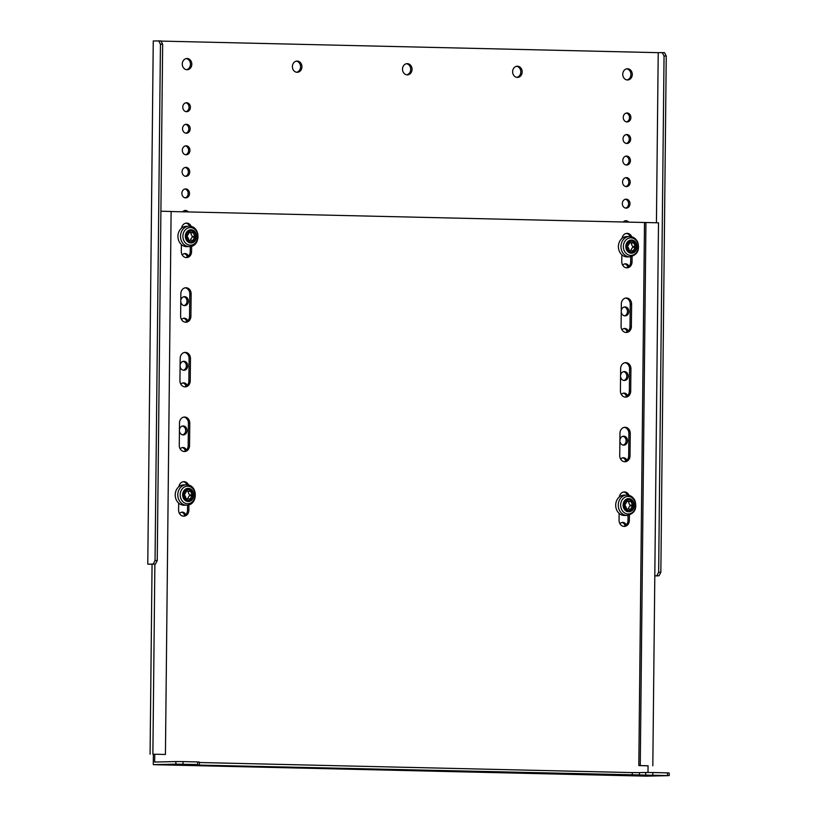<?xml version="1.0" encoding="UTF-8"?>
<svg xmlns="http://www.w3.org/2000/svg" width="817" height="817" viewBox="0 0 817 817"><rect width="100%" height="100%" fill="white"/><g stroke="black" fill="none" stroke-linecap="round" stroke-linejoin="round"><path stroke-width="1.23" d="M516.589 66.279A5.607 4.769 -91.3 0 1 520.807 71.947A5.607 4.769 -91.3 0 1 516.844 77.37M522.165 71.916A5.607 4.769 -91.3 0 1 517.529 77.411A5.607 4.769 -91.3 0 1 512.627 71.692A5.607 4.769 -91.3 0 1 517.263 66.208A5.607 4.769 -91.3 0 1 522.165 71.916M296.357 61.152A5.607 4.769 -91.3 0 1 300.574 66.82A5.607 4.769 -91.3 0 1 296.612 72.243M301.933 66.79A5.607 4.769 -91.3 0 1 297.296 72.284A5.607 4.769 -91.3 0 1 292.394 66.565A5.607 4.769 -91.3 0 1 297.031 61.081A5.607 4.769 -91.3 0 1 301.933 66.79M186.501 69.68A5.607 4.769 88.7 0 0 190.463 64.257A5.607 4.769 88.7 0 0 186.235 58.589M182.273 64.002A5.607 4.769 88.7 0 0 187.175 69.721A5.607 4.769 88.7 0 0 191.811 64.226A5.607 4.769 88.7 0 0 186.909 58.518A5.607 4.769 88.7 0 0 182.273 64.002M185.796 133.181A4.483 3.819 88.7 0 0 188.829 128.882A4.483 3.819 88.7 0 0 185.582 124.368M182.548 128.667A4.483 3.819 88.7 0 0 186.47 133.242A4.483 3.819 88.7 0 0 190.187 128.851A4.483 3.819 88.7 0 0 186.266 124.276A4.483 3.819 88.7 0 0 182.548 128.667M185.571 154.73A4.483 3.819 88.7 0 0 188.604 150.43A4.483 3.819 88.7 0 0 185.357 145.916M182.324 150.216A4.483 3.819 88.7 0 0 186.245 154.791A4.483 3.819 88.7 0 0 189.963 150.399A4.483 3.819 88.7 0 0 186.041 145.824A4.483 3.819 88.7 0 0 182.324 150.216M185.336 176.278A4.483 3.819 88.7 0 0 188.38 171.978A4.483 3.819 88.7 0 0 185.132 167.454M182.099 171.764A4.483 3.819 88.7 0 0 186.021 176.339A4.483 3.819 88.7 0 0 189.738 171.948A4.483 3.819 88.7 0 0 185.816 167.373A4.483 3.819 88.7 0 0 182.099 171.764M185.112 197.826A4.483 3.819 88.7 0 0 188.155 193.527A4.483 3.819 88.7 0 0 184.908 189.003M181.874 193.312A4.483 3.819 88.7 0 0 185.796 197.888A4.483 3.819 88.7 0 0 189.503 193.486A4.483 3.819 88.7 0 0 185.582 188.921A4.483 3.819 88.7 0 0 181.874 193.312M183.988 305.568A4.483 3.819 88.7 0 0 187.022 301.259A4.483 3.819 88.7 0 0 183.784 296.745M180.771 301.647A4.483 3.819 88.7 0 0 184.662 305.619A4.483 3.819 88.7 0 0 188.38 301.228A4.483 3.819 88.7 0 0 184.458 296.663A4.483 3.819 88.7 0 0 180.782 300.452M183.314 370.213A4.483 3.819 88.7 0 0 186.347 365.904A4.483 3.819 88.7 0 0 183.1 361.39M180.097 366.292A4.483 3.819 88.7 0 0 183.988 370.264A4.483 3.819 88.7 0 0 187.706 365.873A4.483 3.819 88.7 0 0 183.784 361.298A4.483 3.819 88.7 0 0 180.108 365.097M182.63 434.858A4.483 3.819 88.7 0 0 185.673 430.549A4.483 3.819 88.7 0 0 182.426 426.035M179.423 430.937A4.483 3.819 88.7 0 0 183.314 434.91A4.483 3.819 88.7 0 0 187.022 430.518A4.483 3.819 88.7 0 0 183.1 425.943A4.483 3.819 88.7 0 0 179.434 429.742M186.021 111.633A4.483 3.819 88.7 0 0 189.054 107.333A4.483 3.819 88.7 0 0 185.816 102.819M182.773 107.119A4.483 3.819 88.7 0 0 186.695 111.694A4.483 3.819 88.7 0 0 190.412 107.303A4.483 3.819 88.7 0 0 186.49 102.728A4.483 3.819 88.7 0 0 182.773 107.119M406.468 63.716A5.607 4.769 -91.3 0 1 410.696 69.384A5.607 4.769 -91.3 0 1 406.733 74.807M412.054 69.353A5.607 4.769 -91.3 0 1 407.407 74.847A5.607 4.769 -91.3 0 1 402.505 69.128A5.607 4.769 -91.3 0 1 407.152 63.644A5.607 4.769 -91.3 0 1 412.054 69.353M626.7 68.842A5.607 4.769 -91.3 0 1 630.928 74.51A5.607 4.769 -91.3 0 1 626.966 79.933M632.287 74.48A5.607 4.769 -91.3 0 1 627.64 79.974A5.607 4.769 -91.3 0 1 622.738 74.255A5.607 4.769 -91.3 0 1 627.385 68.771A5.607 4.769 -91.3 0 1 632.287 74.48M626.057 134.621A4.483 3.819 -91.3 0 1 629.294 139.135A4.483 3.819 -91.3 0 1 626.261 143.445M630.653 139.104A4.483 3.819 -91.3 0 1 626.935 143.496A4.483 3.819 -91.3 0 1 623.014 138.921A4.483 3.819 -91.3 0 1 626.731 134.529A4.483 3.819 -91.3 0 1 630.653 139.104M626.282 113.073A4.483 3.819 -91.3 0 1 629.519 117.587A4.483 3.819 -91.3 0 1 626.486 121.896M630.877 117.556A4.483 3.819 -91.3 0 1 627.17 121.947A4.483 3.819 -91.3 0 1 623.248 117.372A4.483 3.819 -91.3 0 1 626.956 112.981A4.483 3.819 -91.3 0 1 630.877 117.556M625.832 156.17A4.483 3.819 -91.3 0 1 629.07 160.683A4.483 3.819 -91.3 0 1 626.036 164.983M630.428 160.653A4.483 3.819 -91.3 0 1 626.71 165.044A4.483 3.819 -91.3 0 1 622.789 160.469A4.483 3.819 -91.3 0 1 626.506 156.078A4.483 3.819 -91.3 0 1 630.428 160.653M625.608 177.718A4.483 3.819 -91.3 0 1 628.845 182.232A4.483 3.819 -91.3 0 1 625.812 186.531M630.203 182.201A4.483 3.819 -91.3 0 1 626.486 186.593A4.483 3.819 -91.3 0 1 622.564 182.017A4.483 3.819 -91.3 0 1 626.282 177.626A4.483 3.819 -91.3 0 1 630.203 182.201M625.373 199.266A4.483 3.819 -91.3 0 1 628.62 203.78A4.483 3.819 -91.3 0 1 625.587 208.08M629.978 203.75A4.483 3.819 -91.3 0 1 626.261 208.141A4.483 3.819 -91.3 0 1 622.34 203.566A4.483 3.819 -91.3 0 1 626.057 199.174A4.483 3.819 -91.3 0 1 629.978 203.75M624.249 306.998A4.483 3.819 -91.3 0 1 627.487 311.512A4.483 3.819 -91.3 0 1 624.454 315.822M621.257 310.715A4.483 3.819 -91.3 0 1 624.923 306.916A4.483 3.819 -91.3 0 1 628.845 311.481A4.483 3.819 -91.3 0 1 625.138 315.873A4.483 3.819 -91.3 0 1 621.237 311.9M623.575 371.643A4.483 3.819 -91.3 0 1 626.813 376.157A4.483 3.819 -91.3 0 1 623.779 380.467M620.573 375.35A4.483 3.819 -91.3 0 1 624.249 371.561A4.483 3.819 -91.3 0 1 628.171 376.126A4.483 3.819 -91.3 0 1 624.454 380.518A4.483 3.819 -91.3 0 1 620.563 376.545M622.891 436.288A4.483 3.819 -91.3 0 1 626.139 440.802A4.483 3.819 -91.3 0 1 623.105 445.112M619.899 439.995A4.483 3.819 -91.3 0 1 623.575 436.196A4.483 3.819 -91.3 0 1 627.497 440.772A4.483 3.819 -91.3 0 1 623.779 445.163A4.483 3.819 -91.3 0 1 619.889 441.19M621.992 522.482A4.483 3.819 -91.3 0 1 625.117 525.842M619.98 523.789A4.483 3.819 -91.3 0 1 622.666 522.39A4.483 3.819 -91.3 0 1 626.22 524.984M622.666 457.837A4.483 3.819 -91.3 0 1 625.791 461.197M620.654 459.144A4.483 3.819 -91.3 0 1 623.351 457.745A4.483 3.819 -91.3 0 1 626.905 460.339M623.351 393.191A4.483 3.819 -91.3 0 1 626.476 396.551M621.339 394.509A4.483 3.819 -91.3 0 1 624.025 393.11A4.483 3.819 -91.3 0 1 627.579 395.694M624.025 328.546A4.483 3.819 -91.3 0 1 627.15 331.906M622.013 329.864A4.483 3.819 -91.3 0 1 624.699 328.465A4.483 3.819 -91.3 0 1 628.253 331.048M624.699 263.901A4.483 3.819 -91.3 0 1 627.824 267.261M622.687 265.219A4.483 3.819 -91.3 0 1 625.373 263.82A4.483 3.819 -91.3 0 1 628.927 266.413M625.148 220.804A4.483 3.819 -91.3 0 1 627.333 222.153M623.187 222.061A4.483 3.819 -91.3 0 1 625.832 220.723A4.483 3.819 -91.3 0 1 628.743 222.193M160.98 41.095L658.216 52.666L656.429 222.765M152.064 564.261L147.775 564.159L153.259 40.973L160.878 40.901L162.654 44.302L157.242 560.595L155.404 564.077L152.064 564.19M186.858 211.899A4.483 3.819 88.7 0 0 184.683 210.551M187.359 257.008A4.483 3.819 88.7 0 0 184.233 253.648M186.685 321.653A4.483 3.819 88.7 0 0 183.559 318.293M186 386.298A4.483 3.819 88.7 0 0 182.875 382.938M185.326 450.943A4.483 3.819 88.7 0 0 182.201 447.583M184.652 515.588A4.483 3.819 88.7 0 0 181.527 512.228M188.267 211.93A4.483 3.819 88.7 0 0 185.357 210.469A4.483 3.819 88.7 0 0 182.722 211.807M188.461 256.15A4.483 3.819 88.7 0 0 184.908 253.566A4.483 3.819 88.7 0 0 182.222 254.965M187.787 320.795A4.483 3.819 88.7 0 0 184.233 318.211A4.483 3.819 88.7 0 0 181.548 319.61M187.113 385.44A4.483 3.819 88.7 0 0 183.559 382.846A4.483 3.819 88.7 0 0 180.863 384.245M186.429 450.085A4.483 3.819 88.7 0 0 182.875 447.491A4.483 3.819 88.7 0 0 180.189 448.89M185.755 514.73A4.483 3.819 88.7 0 0 182.201 512.136A4.483 3.819 88.7 0 0 179.515 513.536M658.216 52.666L664.487 52.625L666.253 56.036L660.851 572.319L659.002 575.801L654.805 575.903M659.002 575.801L654.805 575.801M656.807 575.75L658.645 572.268L660.851 572.319M666.253 56.036L664.047 55.985L658.645 572.268M664.047 55.985L662.281 52.574M155.404 564.077L147.775 564.159M153.198 564.026L155.046 560.544L157.242 560.595M162.654 44.302L160.449 44.251L155.046 560.544M160.449 44.251L158.682 40.85M650.669 775.507L659.217 775.496L650.669 775.507M180.843 764.569L189.381 764.559L180.843 764.569M619.133 513.362L619.061 520.255A6.036 5.137 88.7 0 0 624.341 526.414A6.036 5.137 88.7 0 0 629.335 520.5L629.396 515.037M623.657 526.373A6.036 5.137 88.7 0 0 627.977 520.531L628.038 515.333M627.558 495.092A6.036 5.137 88.7 0 0 623.616 492.008M629.049 495.357A6.036 5.137 88.7 0 0 624.29 491.936A6.036 5.137 88.7 0 0 619.357 496.94M619.97 433.204L619.735 455.61A6.036 5.137 88.7 0 0 625.015 461.768A6.036 5.137 88.7 0 0 630.009 455.855L630.244 433.439A6.036 5.137 88.7 0 0 624.964 427.291A6.036 5.137 88.7 0 0 619.97 433.204M624.331 461.728A6.036 5.137 88.7 0 0 628.661 455.886L628.896 433.48A6.036 5.137 88.7 0 0 624.29 427.362M620.644 368.559L620.409 390.975A6.036 5.137 88.7 0 0 625.689 397.123A6.036 5.137 88.7 0 0 630.693 391.21L630.928 368.804A6.036 5.137 88.7 0 0 625.648 362.646A6.036 5.137 88.7 0 0 620.644 368.559M625.015 397.082A6.036 5.137 88.7 0 0 629.335 391.241L629.57 368.835A6.036 5.137 88.7 0 0 624.964 362.717M178.668 503.109L178.586 510.002A6.036 5.137 88.7 0 0 183.866 516.16A6.036 5.137 88.7 0 0 188.87 510.247L188.921 504.783M183.192 516.119A6.036 5.137 88.7 0 0 187.512 510.278L187.563 505.08M187.093 484.838A6.036 5.137 88.7 0 0 183.151 481.744M188.584 485.104A6.036 5.137 88.7 0 0 183.825 481.683A6.036 5.137 88.7 0 0 178.892 486.687M179.505 422.951L179.27 445.357A6.036 5.137 88.7 0 0 184.55 451.515A6.036 5.137 88.7 0 0 189.544 445.602L189.779 423.186A6.036 5.137 88.7 0 0 184.499 417.038A6.036 5.137 88.7 0 0 179.505 422.951M183.866 451.474A6.036 5.137 88.7 0 0 188.186 445.633L188.421 423.216A6.036 5.137 88.7 0 0 183.825 417.109M180.179 358.306L179.944 380.712A6.036 5.137 88.7 0 0 185.224 386.87A6.036 5.137 88.7 0 0 190.218 380.957L190.453 358.551A6.036 5.137 88.7 0 0 185.173 352.393A6.036 5.137 88.7 0 0 180.179 358.306M184.54 386.829A6.036 5.137 88.7 0 0 188.87 380.988L189.105 358.581A6.036 5.137 88.7 0 0 184.499 352.464M647.993 772.504L648.065 765.774L638.812 765.56L648.065 765.835M160.908 211.225L171.121 211.47L165.432 754.469L152.881 754.183L154.873 564.098M171.121 211.532L658.502 222.816L652.814 765.815M165.432 754.469L152.881 754.183M621.328 303.914L621.094 326.33A6.036 5.137 88.7 0 0 626.373 332.478A6.036 5.137 88.7 0 0 631.367 326.565L631.602 304.159A6.036 5.137 88.7 0 0 626.322 298.001A6.036 5.137 88.7 0 0 621.328 303.914M180.853 293.66L180.618 316.077A6.036 5.137 88.7 0 0 185.898 322.225A6.036 5.137 88.7 0 0 190.902 316.312L191.137 293.906A6.036 5.137 88.7 0 0 185.857 287.747A6.036 5.137 88.7 0 0 180.853 293.66M181.374 244.538L181.303 251.432A6.036 5.137 88.7 0 0 186.582 257.58A6.036 5.137 88.7 0 0 191.576 251.667L191.638 246.213M191.29 226.534A6.036 5.137 88.7 0 0 186.531 223.102A6.036 5.137 88.7 0 0 181.599 228.106M621.839 254.792L621.768 261.685A6.036 5.137 88.7 0 0 627.048 267.833A6.036 5.137 88.7 0 0 632.041 261.92L632.103 256.467M631.755 236.787A6.036 5.137 88.7 0 0 626.996 233.366A6.036 5.137 88.7 0 0 622.074 238.36M153.382 754.326L153.269 764.661L646.594 776.15L669.194 775.619L194.732 764.998L197.673 764.518L175.869 764.14L175.9 761.556L154.658 762.047L154.74 754.285M638.812 765.56L644.501 222.561M150.083 754.244L152.064 564.159M625.689 332.448A6.036 5.137 88.7 0 0 630.009 326.596L630.244 304.19A6.036 5.137 88.7 0 0 625.648 298.072M185.224 322.184A6.036 5.137 88.7 0 0 189.544 316.342L189.779 293.936A6.036 5.137 88.7 0 0 185.173 287.819M189.799 226.258A6.036 5.137 88.7 0 0 185.857 223.174M185.898 257.549A6.036 5.137 88.7 0 0 190.218 251.697L190.279 246.509M630.264 236.522A6.036 5.137 88.7 0 0 626.322 233.427M626.363 267.802A6.036 5.137 88.7 0 0 630.683 261.951L630.744 256.763M175.869 764.14L153.269 764.661M645.706 775.078L645.736 772.494L639.405 772.637L639.374 775.221M645.736 772.494L652.844 772.525L652.824 775.119M667.499 775.456L667.53 772.872L652.844 772.525M667.53 772.872L669.225 773.035L669.194 775.619M175.9 761.556L183.018 761.587L182.988 764.181M197.673 764.518L197.694 761.934L183.018 761.587M197.694 761.934L199.389 762.098L199.368 764.681M632.256 775.18L632.287 772.596L199.389 762.516M632.287 772.596L639.405 772.637M640.262 765.529L645.941 222.52M628.651 248.368A7.159 6.097 -91.3 0 1 629.202 250.247L629.733 250.656A7.159 6.097 -91.3 0 1 630.969 250.482A7.159 6.097 -91.3 0 1 633.093 250.87L633.655 250.533A7.159 6.097 -91.3 0 1 635.463 247.245L635.493 246.499A7.159 6.097 -91.3 0 1 633.961 242.986L633.43 242.578A7.159 6.097 -91.3 0 1 632.205 242.751A7.159 6.097 -91.3 0 1 630.081 242.353L629.519 242.69A7.159 6.097 -91.3 0 1 627.701 245.988L627.67 246.734A7.159 6.097 -91.3 0 1 628.651 248.368M629.325 250.513L630.969 250.482A7.159 6.097 -91.3 0 1 632.756 247.306L632.787 246.56A7.159 6.097 -91.3 0 1 631.245 243.047L631.122 242.772M619.357 251.309A10.172 8.66 -91.3 0 1 626.823 236.552L629.396 236.491A10.172 8.66 -91.3 0 0 621.931 251.248A10.172 8.66 -91.3 0 0 629.866 256.834L627.303 256.895A10.172 8.66 -91.3 0 1 619.357 251.309M629.488 242.812A7.159 6.097 -91.3 0 1 629.478 242.812L632.205 242.751M191.311 232.488A7.159 6.097 -91.3 0 1 189.646 232.079L189.084 232.416A7.159 6.097 -91.3 0 1 187.236 235.684L187.195 236.43A7.159 6.097 -91.3 0 1 188.707 239.963L189.227 240.372A7.159 6.097 -91.3 0 1 190.392 240.218A7.159 6.097 -91.3 0 1 192.577 240.637L193.149 240.31A7.159 6.097 -91.3 0 1 194.997 237.032L195.028 236.297A7.159 6.097 -91.3 0 1 193.527 232.763L192.996 232.345A7.159 6.097 -91.3 0 1 191.832 232.508A7.159 6.097 -91.3 0 1 191.311 232.488M189.401 246.581C200.635 246.785 200.931 226.636 189.748 226.258L188.921 226.238A10.172 8.66 -91.3 0 0 180.496 236.174A10.172 8.66 -91.3 0 0 188.656 246.56A10.172 8.66 -91.3 0 0 189.401 246.581L186.827 246.632A10.172 8.66 -91.3 0 1 186.082 246.611A10.172 8.66 -91.3 0 1 177.932 236.225A10.172 8.66 -91.3 0 1 186.358 226.299L188.921 226.238A10.172 8.66 -91.3 0 1 189.677 226.258M190.484 240.218A7.159 6.097 -91.3 0 1 192.281 237.104L192.322 236.358A7.159 6.097 -91.3 0 1 190.81 232.825L190.678 232.528M191.832 232.508L189.125 232.569A7.159 6.097 -91.3 0 1 189.044 232.569M188.604 491.058A7.159 6.097 -91.3 0 1 186.94 490.66L186.378 490.986A7.159 6.097 -91.3 0 1 184.53 494.254L184.489 495A7.159 6.097 -91.3 0 1 186 498.533L186.521 498.952A7.159 6.097 -91.3 0 1 187.685 498.789A7.159 6.097 -91.3 0 1 189.871 499.207L190.443 498.881A7.159 6.097 -91.3 0 1 192.281 495.613L192.322 494.867A7.159 6.097 -91.3 0 1 190.821 491.334L190.29 490.915A7.159 6.097 -91.3 0 1 189.125 491.078A7.159 6.097 -91.3 0 1 188.604 491.058M186.695 505.151C197.928 505.366 198.225 485.206 187.032 484.828L186.215 484.808A10.172 8.66 -91.3 0 0 177.789 494.745A10.172 8.66 -91.3 0 0 185.949 505.131A10.172 8.66 -91.3 0 0 186.695 505.151L184.121 505.212A10.172 8.66 -91.3 0 1 183.376 505.192A10.172 8.66 -91.3 0 1 175.226 494.806A10.172 8.66 -91.3 0 1 183.651 484.869L186.215 484.808A10.172 8.66 -91.3 0 1 186.96 484.828M187.767 498.789A7.159 6.097 -91.3 0 1 189.575 495.674L189.615 494.928A7.159 6.097 -91.3 0 1 188.104 491.395L187.971 491.109M189.125 491.078L186.419 491.14A7.159 6.097 -91.3 0 1 186.327 491.14M625.934 506.938A7.159 6.097 -91.3 0 1 626.496 508.817L627.027 509.226A7.159 6.097 -91.3 0 1 628.253 509.052A7.159 6.097 -91.3 0 1 630.377 509.451L630.949 509.114A7.159 6.097 -91.3 0 1 632.756 505.815L632.787 505.069A7.159 6.097 -91.3 0 1 631.255 501.556L630.724 501.148A7.159 6.097 -91.3 0 1 629.488 501.321A7.159 6.097 -91.3 0 1 627.364 500.933L626.802 501.27A7.159 6.097 -91.3 0 1 624.995 504.559L624.964 505.304A7.159 6.097 -91.3 0 1 625.934 506.938M626.619 509.093L628.253 509.052A7.159 6.097 -91.3 0 1 630.05 505.876L630.081 505.131A7.159 6.097 -91.3 0 1 628.539 501.618L628.416 501.352M616.651 509.879A10.172 8.66 -91.3 0 1 624.117 495.122L626.69 495.061A10.172 8.66 -91.3 0 0 619.225 509.828A10.172 8.66 -91.3 0 0 627.16 515.404L624.596 515.466A10.172 8.66 -91.3 0 1 616.651 509.879M626.782 501.393A7.159 6.097 -91.3 0 1 626.772 501.393L629.488 501.321M627.977 520.531L629.335 520.5M628.661 455.886L630.009 455.855M628.896 433.48L630.244 433.439M629.335 391.241L630.693 391.21M629.57 368.835L630.928 368.804M187.512 510.278L188.87 510.247M188.186 445.633L189.544 445.602M188.421 423.216L189.779 423.186M188.87 380.988L190.218 380.957M189.105 358.581L190.453 358.551M630.683 261.951L632.041 261.92M190.218 251.697L191.576 251.667M189.779 293.936L191.137 293.906M189.544 316.342L190.902 316.312M630.244 304.19L631.602 304.159M630.009 326.596L631.367 326.565M632.787 246.56L635.493 246.499M626.435 249.594A6.597 5.617 -91.3 0 1 628.855 240.729A6.597 5.617 -91.3 0 1 636.423 243.64A6.597 5.617 -91.3 0 1 634.002 252.504A6.597 5.617 -91.3 0 1 626.435 249.594M624.188 250.594A8.783 7.476 -91.3 0 1 627.405 238.799A8.783 7.476 -91.3 0 1 637.485 242.669A8.783 7.476 -91.3 0 1 634.258 254.465A8.783 7.476 -91.3 0 1 624.188 250.594M627.497 249.052A5.402 4.596 -91.3 0 1 629.478 241.791A5.402 4.596 -91.3 0 1 635.677 244.181A5.402 4.596 -91.3 0 1 633.686 251.432A5.402 4.596 -91.3 0 1 627.497 249.052M631.245 243.047L633.961 242.986M632.756 247.306L635.463 247.245M632.082 250.574L633.655 250.533M191.668 240.341L193.149 240.31M191.29 229.781A6.597 5.617 -91.3 0 1 196.57 236.797A6.597 5.617 -91.3 0 1 190.627 242.945A6.597 5.617 -91.3 0 1 185.357 235.929A6.597 5.617 -91.3 0 1 191.29 229.781M190.8 227.616A8.783 7.476 -91.3 0 1 197.826 236.961A8.783 7.476 -91.3 0 1 189.922 245.141A8.783 7.476 -91.3 0 1 182.896 235.796A8.783 7.476 -91.3 0 1 190.8 227.616M191.382 230.966A5.402 4.596 -91.3 0 1 195.702 236.716A5.402 4.596 -91.3 0 1 190.841 241.75A5.402 4.596 -91.3 0 1 186.521 236.001A5.402 4.596 -91.3 0 1 191.382 230.966M190.81 232.825L193.527 232.763M192.322 236.358L195.028 236.297M192.281 237.104L194.997 237.032M188.962 498.921L190.443 498.881M188.584 488.352A6.597 5.617 -91.3 0 1 193.864 495.378A6.597 5.617 -91.3 0 1 187.92 501.515A6.597 5.617 -91.3 0 1 182.651 494.499A6.597 5.617 -91.3 0 1 188.584 488.352M188.094 486.186A8.783 7.476 -91.3 0 1 195.12 495.531A8.783 7.476 -91.3 0 1 187.216 503.711A8.783 7.476 -91.3 0 1 180.189 494.367A8.783 7.476 -91.3 0 1 188.094 486.186M188.676 489.546A5.402 4.596 -91.3 0 1 192.996 495.296A5.402 4.596 -91.3 0 1 188.135 500.321A5.402 4.596 -91.3 0 1 183.815 494.571A5.402 4.596 -91.3 0 1 188.676 489.546M188.104 491.395L190.821 491.334M189.615 494.928L192.322 494.867M189.575 495.674L192.281 495.613M630.081 505.131L632.787 505.069M623.728 508.164A6.597 5.617 -91.3 0 1 626.149 499.31A6.597 5.617 -91.3 0 1 633.716 502.22A6.597 5.617 -91.3 0 1 631.296 511.074A6.597 5.617 -91.3 0 1 623.728 508.164M621.482 509.165A8.783 7.476 -91.3 0 1 624.699 497.369A8.783 7.476 -91.3 0 1 634.768 501.24A8.783 7.476 -91.3 0 1 631.551 513.045A8.783 7.476 -91.3 0 1 621.482 509.165M624.791 507.623A5.402 4.596 -91.3 0 1 626.772 500.372A5.402 4.596 -91.3 0 1 632.961 502.751A5.402 4.596 -91.3 0 1 630.979 510.012A5.402 4.596 -91.3 0 1 624.791 507.623M628.539 501.618L631.255 501.556M630.05 505.876L632.756 505.815M629.376 509.144L630.949 509.114M629.866 256.834C637.26 255.078 639.885 250.206 637.74 242.2C635.922 238.472 633.144 236.562 629.396 236.491M188.839 240.249L190.392 240.218M186.133 498.83L187.685 498.789M627.16 515.404C634.554 513.658 637.178 508.777 635.034 500.78C633.216 497.042 630.438 495.133 626.69 495.061"/></g></svg>
